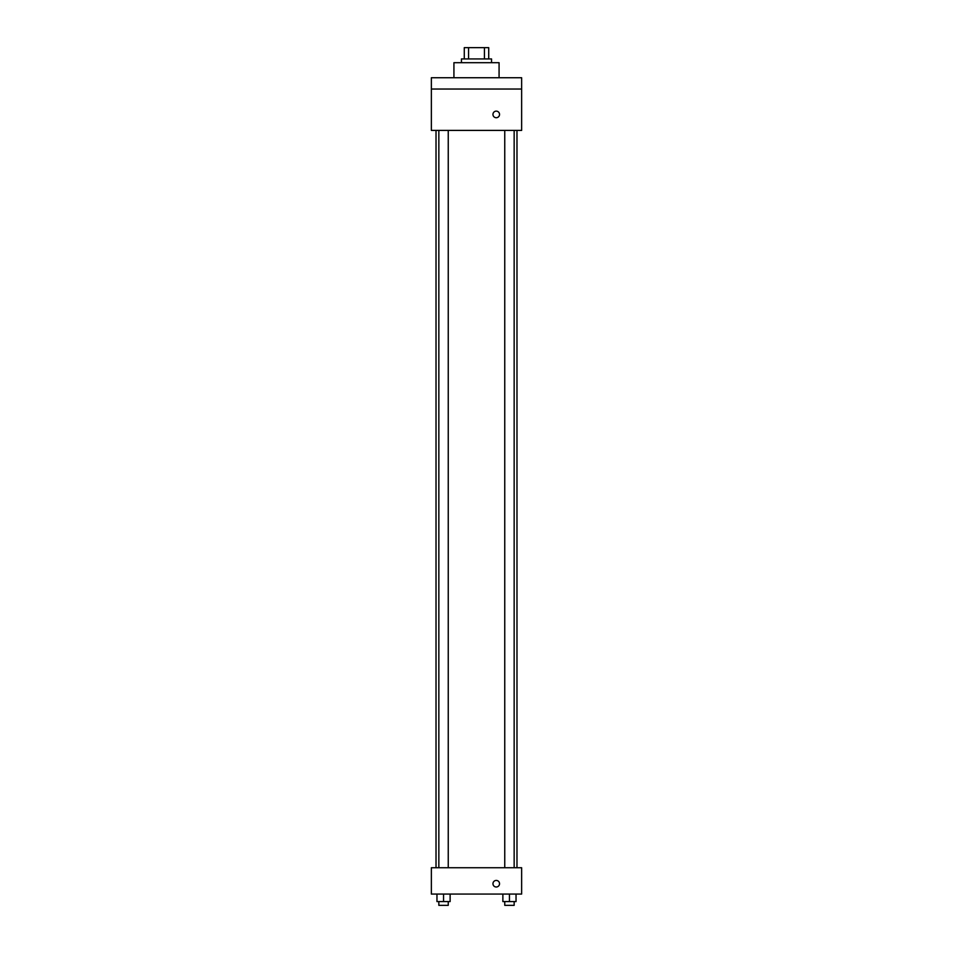 <?xml version="1.0" encoding="UTF-8"?>
<svg xmlns="http://www.w3.org/2000/svg" width="953" height="953" viewBox="0 0 953 953"><rect width="100%" height="100%" fill="white"/><g stroke="black" fill="none" stroke-linecap="round" stroke-linejoin="round"><path stroke-width="1.43" d="M468.578 58.931L468.578 47.65L464.278 47.65L464.278 58.931L464.278 47.65M468.578 47.65L488.722 47.65L488.722 58.931M484.422 58.931L484.422 47.65M461.455 62.695L461.455 58.931L491.545 58.931L491.545 62.695M499.074 77.741L499.074 62.695L453.926 62.695L453.926 77.741M431.364 77.741L521.636 77.741L521.636 89.034L431.364 89.034L431.364 77.741M521.636 89.034L521.636 130.406L431.364 130.406L431.364 89.034M496.251 117.719A3.288 3.288 0 0 1 493.404 112.776A3.288 3.288 0 0 1 499.098 112.776A3.288 3.288 0 0 1 496.251 117.719M431.364 867.73L521.636 867.73L521.636 894.069L431.364 894.069L431.364 867.73M496.251 887.005A3.288 3.288 0 0 1 493.404 882.073A3.288 3.288 0 0 1 499.098 882.073A3.288 3.288 0 0 1 496.251 887.005M502.874 894.069L502.874 901.586L516.038 901.586L516.038 894.069L516.038 901.586M509.45 901.586L509.45 894.069M514.155 901.586L514.155 905.35L504.756 905.35L504.756 901.586M436.962 894.069L436.962 901.586L450.126 901.586L450.126 894.069L450.126 901.586M443.55 901.586L443.55 894.069M448.244 901.586L448.244 905.35L438.845 905.35L438.845 901.586M516.979 867.73L516.979 130.406M436.021 867.73L436.021 130.406M504.756 130.406L504.756 867.73M514.155 130.406L514.155 867.73M448.244 867.73L448.244 130.406M438.845 867.73L438.845 130.406"/></g></svg>
